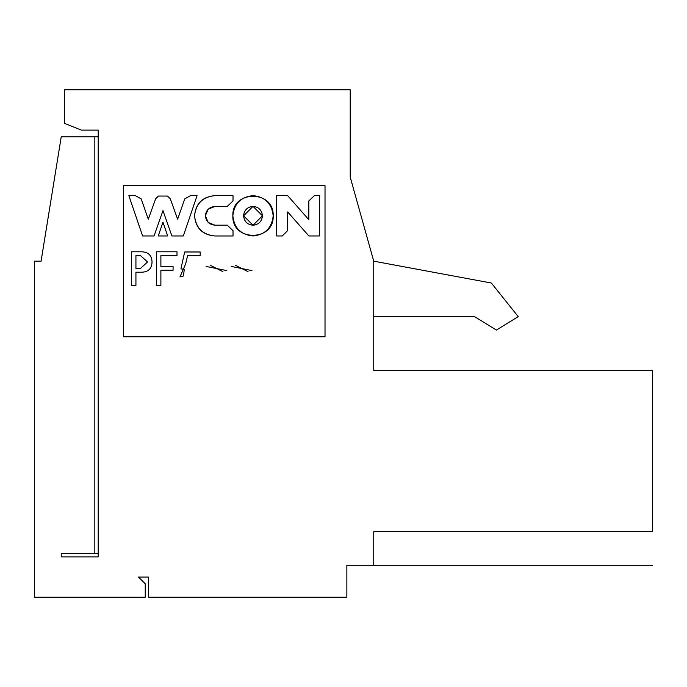 <?xml version="1.0" encoding="UTF-8"?>
<svg xmlns="http://www.w3.org/2000/svg" width="687" height="687" viewBox="0 0 687 687"><rect width="100%" height="100%" fill="white"/><g stroke="black" fill="none" stroke-linecap="round" stroke-linejoin="round"><path stroke-width="1.03" d="M373.745 370.379L652.65 370.379L373.745 370.379L373.745 261.172L350.224 177.16L350.224 89.799L64.595 89.799L64.595 123.402L81.392 130.118L98.198 130.118L98.198 556.882L98.198 130.118L81.392 130.118L64.595 123.402L64.595 89.799L350.224 89.799L350.224 177.16L373.745 261.172L491.351 283.018L373.745 261.172L373.745 370.379M652.65 531.678C652.65 576.101 652.65 576.101 652.65 531.678L652.65 370.379L652.65 531.678L373.745 531.678L652.65 531.678C652.65 576.762 652.65 576.762 652.65 531.678L373.745 531.678L373.745 565.281L373.745 531.678M98.198 556.882L61.229 556.882L61.229 553.524L94.832 553.524L94.832 136.842L61.229 136.842L41.074 261.172L34.35 261.172L34.35 597.201L145.24 597.201L145.24 583.761L138.516 577.046L148.598 577.046L148.598 597.201L346.858 597.201L346.858 565.281L373.745 565.281L346.858 565.281L346.858 597.201L148.598 597.201L148.598 577.046L138.516 577.046L145.24 583.761L145.24 597.201L34.35 597.201L34.35 261.172L41.074 261.172L61.229 136.842L98.198 136.842L94.832 136.842L94.832 553.524L61.229 553.524L61.229 556.882L98.198 556.882M325.02 185.567L325.02 336.776L123.402 336.776L123.402 185.567L325.02 185.567L325.02 336.776L325.02 185.567L123.402 185.567L123.402 336.776L325.02 336.776L123.402 336.776L123.402 185.567L325.02 185.567M214.868 206.461L227.217 206.461L233.022 200.956L233.022 195.649L214.868 195.649C202.674 196.911 195.907 203.635 194.541 215.812C195.907 227.99 202.674 234.714 214.868 235.985L233.022 235.985L233.022 230.677L227.217 225.164L214.868 225.164C209.2 224.58 206.031 221.463 205.361 215.812C206.031 210.162 209.2 207.045 214.868 206.461L208.195 209.191L205.361 215.812L208.195 222.433L214.868 225.164L227.217 225.164L233.022 230.677L233.022 235.985L214.868 235.985C202.51 234.885 195.735 228.161 194.541 215.812C195.735 203.472 202.51 196.748 214.868 195.649L233.022 195.649L233.022 200.956L227.217 206.461L214.868 206.461L208.195 209.191M162.965 222.193L167.671 235.967L158.259 235.967L162.965 222.193L158.259 235.967L167.671 235.967L162.965 222.193M170.282 198.775L177.641 219.205L184.743 198.869L190.557 195.649L197.075 195.649L183.317 235.967L171.887 235.967L162.965 210.634L154.043 235.967L142.613 235.967L128.855 195.649L135.373 195.649L141.187 198.869L148.289 219.205L155.648 198.775L158.422 196.061L167.508 196.061L170.282 198.775L167.508 196.061L158.422 196.061L155.648 198.775L148.289 219.205L141.187 198.869L135.373 195.649L128.855 195.649L142.613 235.967L154.043 235.967L162.965 210.634L171.887 235.967L183.317 235.967L197.075 195.649L190.557 195.649L184.743 198.869L177.641 219.205L170.282 198.775M160.887 266.53L160.887 255.521L160.887 266.53L173.072 266.53L173.072 270.257L160.887 270.257L160.887 285.388L156.37 285.388L156.37 251.794L176.997 251.794L176.997 255.521L160.887 255.521L176.997 255.521L176.997 251.794L156.37 251.794L156.37 285.388L160.887 285.388L160.887 270.257L173.072 270.257L173.072 266.53L160.887 266.53L160.887 255.521M200.183 255.521L187.611 255.521L185.645 263.971L187.611 255.521L200.183 255.521L200.183 251.983L200.183 255.521M185.645 263.971L179.942 276.938L183.481 275.959L184.271 269.278L180.93 268.883L184.666 251.983L200.183 251.983L184.666 251.983L180.93 268.883L184.271 269.278L183.481 275.959L179.942 276.938L185.645 263.971L187.611 255.521M141.625 251.794C148.349 252.026 151.818 255.435 152.042 262.005C151.818 268.583 148.349 271.992 141.625 272.224L135.932 272.224L141.625 272.224C148.349 271.992 151.818 268.583 152.042 262.005C151.818 255.435 148.349 252.026 141.625 251.794L131.415 251.794L141.625 251.794M135.932 272.224L135.932 285.388L131.415 285.388L131.415 251.794L131.415 285.388L135.932 285.388L135.932 272.224L141.625 272.224M231.236 266.427L251.992 270.609L231.236 266.427M206.083 266.427L226.839 270.609L206.083 266.427M282.297 235.967L276.638 235.967L276.638 195.649L287.673 195.649L308.832 219.72L308.832 200.922L314.397 195.649L319.644 195.649L319.644 235.967L308.875 235.967L287.69 211.94L287.69 230.531L282.297 235.967L287.69 230.531L287.69 211.94L308.875 235.967L319.644 235.967L319.644 195.649L314.397 195.649L308.832 200.922L308.832 219.72L287.673 195.649L276.638 195.649L276.638 235.967L282.297 235.967M273.177 215.804C274.285 241.807 231.742 241.807 232.85 215.804C231.742 189.801 274.285 189.801 273.177 215.804C271.897 203.644 265.173 196.92 253.014 195.64C240.854 196.92 234.13 203.644 232.85 215.804C234.13 227.964 240.854 234.688 253.014 235.967C265.173 234.688 271.897 227.964 273.177 215.804M233.022 195.649L214.868 195.649M140.449 255.521L147.525 262.005L140.449 268.497L135.932 268.497L135.932 255.521L140.449 255.521L147.525 262.005L140.449 268.497L147.525 262.005L140.449 255.521L135.932 255.521L135.932 268.497L140.449 268.497L135.932 268.497L135.932 255.521M235.358 265.251L248.084 271.683L235.358 265.251M210.205 265.251L222.932 271.683L210.205 265.251M262.451 215.804C261.85 221.497 258.707 224.64 253.014 225.242C247.32 224.64 244.177 221.497 243.576 215.804C244.177 210.11 247.32 206.967 253.014 206.366C258.707 206.967 261.85 210.11 262.451 215.804L253.014 206.366L243.576 215.804L253.014 225.242L262.451 215.804M474.554 316.621L373.745 316.621L474.554 316.621L496.392 330.061L518.238 316.621L491.351 283.018L518.238 316.621L496.392 330.061L474.554 316.621M98.198 553.524L94.832 553.524L98.198 553.524M373.745 565.281L652.65 565.281"/></g></svg>
